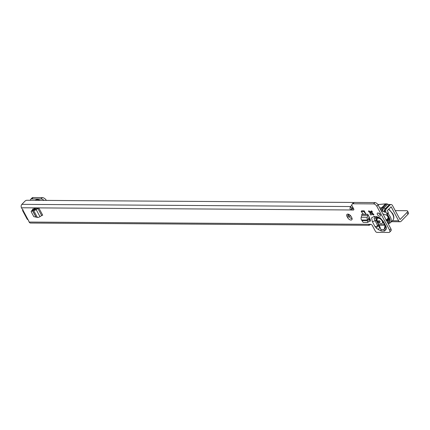 <?xml version="1.0" encoding="UTF-8"?>
<svg xmlns="http://www.w3.org/2000/svg" width="430" height="430" viewBox="0 0 430 430"><rect width="100%" height="100%" fill="white"/><g stroke="black" fill="none" stroke-linecap="round" stroke-linejoin="round"><path stroke-width="0.64" d="M370.268 211.904L370.321 212.119A1.672 0.919 -135.8 0 0 370.477 212.501A1.672 0.919 -135.8 0 0 370.73 212.888L371.493 213.065A3.155 1.742 44.2 0 1 370.327 211.625M375.627 217.661L375.691 217.661A2.967 2.145 -89.6 0 1 373.987 216.467L371.579 217.87L372.326 221.541L375.03 226.583L376.492 228.228A2.967 0.645 -54.3 0 1 377.83 225.89L378.943 224.75L376.615 220.413L376.288 220.52L378.61 224.863L377.669 225.707L374.035 218.531L375.954 217.644M376.46 217.666L375.901 218.327L376.288 220.52L374.965 220.665A2.967 1.236 -28.2 0 1 372.326 221.541M376.615 220.413L376.207 218.413L377.524 217.644M385.215 226.271A2.967 2.392 18.1 0 0 386.409 228.292L386.113 226.658A2.967 1.236 -28.2 0 1 385.221 226.287L382.517 221.24L380.201 218.564L377.986 217.677A2.967 2.145 -89.6 0 1 376.277 216.483L373.987 216.467M372.595 213.812A3.155 1.742 44.2 0 1 372.348 213.678A0.742 0.408 44.2 0 1 371.498 213.081A0.742 0.408 44.2 0 1 371.493 213.065M369.886 212.56L368.978 211.872A0.742 0.408 44.2 0 1 368.628 211.469A0.742 0.408 44.2 0 1 368.607 210.953A0.742 0.408 44.2 0 1 369.252 211.033L370.182 211.667A1.672 0.919 44.2 0 1 370.843 211.673L371.095 211.049A0.742 0.408 44.2 0 1 371.144 210.974A0.742 0.408 44.2 0 1 371.88 211.119A0.742 0.408 44.2 0 1 372.272 211.893L372.095 212.576A1.672 0.919 44.2 0 1 372.509 213.345L373.417 214.032A0.742 0.408 44.2 0 1 373.788 214.952A0.742 0.408 44.2 0 1 373.143 214.871L372.219 214.237A1.672 0.919 44.2 0 1 371.552 214.231L371.3 214.86A0.742 0.408 44.2 0 1 371.251 214.935A0.742 0.408 44.2 0 1 370.208 214.414A0.742 0.408 44.2 0 1 370.128 214.011L370.3 213.328A1.672 0.919 44.2 0 1 370.047 212.947A1.672 0.919 44.2 0 1 369.886 212.56L370.321 212.119M380.33 214.742A2.042 1.129 44.2 0 1 378.739 213.264A2.042 1.129 44.2 0 1 378.674 213.135M380.265 214.613A2.042 1.129 44.2 0 1 380.319 216.027A2.042 1.129 44.2 0 1 377.443 214.597A2.042 1.129 44.2 0 1 377.389 213.183A2.042 1.129 44.2 0 1 380.265 214.613M32.938 208.937L32.551 209.335L32.847 209.878M32.551 209.335L35.378 208.168L38.953 208.195L42.715 215.215A1.113 0.462 151.8 0 0 41.694 215.559L39.963 216.645A2.596 1.08 -28.2 0 1 37.614 217.451L33.803 216.634L31.175 211.732M353.363 202.804A2.967 1.236 -28.2 0 0 352.648 202.449L26.778 200.273A1.483 0.618 -28.2 0 0 24.983 201.154L21.871 204.352A2.451 1.768 90.4 0 0 21.5 207.781L21.962 208.647A1.483 0.817 -135.8 0 0 22.403 209.222A1.483 0.817 44.2 0 1 23.016 210.318L22.553 210.517L27.192 219.176L28.203 219.988A1.483 0.817 44.2 0 1 28.762 221.084A1.483 0.817 -135.8 0 0 28.944 221.66L29.154 222.057A2.451 1.768 90.4 0 0 30.562 223.041L369.09 225.293L368.526 224.315A1.483 0.817 44.2 0 1 368.601 224.315L370.655 224.326A1.483 0.817 44.2 0 1 372.321 225.524L375.352 231.179A1.483 0.817 -135.8 0 0 377.013 232.377L388.806 232.453A2.967 1.639 -135.8 0 0 389.661 232.141A2.967 1.639 -135.8 0 0 389.585 230.088L390.875 228.755L378.12 204.959A2.967 1.639 -135.8 0 0 374.976 202.578L354.105 202.439A2.967 1.639 -135.8 0 0 353.428 202.74L352.132 204.073A2.967 1.639 -135.8 0 0 352.213 206.126L353.675 208.862A1.483 0.817 44.2 0 1 353.718 209.888A1.483 0.817 44.2 0 1 353.288 210.044L351.24 210.028A1.483 0.817 44.2 0 1 350.896 209.974C349.88 209.276 349.767 208.131 350.552 206.54A1.483 0.618 151.8 0 1 350.558 206.534L351.874 205.185M352.132 204.073A2.967 1.639 -135.8 0 1 352.815 203.772L373.681 203.911A2.967 1.639 -135.8 0 1 376.825 206.292L389.585 230.088M351.127 216.494L351.767 217.682A2.967 1.639 44.2 0 1 351.842 219.741A2.967 1.639 44.2 0 1 347.666 217.655L347.026 216.467A2.967 1.639 44.2 0 1 346.945 214.409A2.967 1.639 44.2 0 1 351.127 216.494M366.027 214.269A1.113 0.806 90.4 0 1 366.07 214.355L363.506 214.339L361.184 211.495L361.619 210.813L364.183 210.829L366.027 214.269L367.774 214.28L369.155 216.854L368.746 218.16L369.085 221.455L367.677 222.337M369.085 221.24L370.644 221.047L369.155 216.854M34.142 208.555L34.513 209.243M369.074 219.897L370.364 219.907M352.116 218.709A2.967 1.639 44.2 0 1 348.956 216.328L348.321 215.134A2.967 1.639 44.2 0 1 347.972 214.108M353.594 208.706L352.53 208.7A1.483 0.817 44.2 0 1 352.191 208.641L350.896 209.974L21.5 207.781M389.661 232.141L390.956 230.813A2.967 1.639 -135.8 0 0 390.875 228.755M363.436 214.253L361.721 214.242A1.113 0.806 90.4 0 1 361.813 215.344L361.216 217.247A2.596 1.876 -89.6 0 0 361.404 219.773L363.178 222.385L367.532 222.412L367.457 219.811A2.596 1.876 -89.6 0 1 367.268 217.284L367.865 215.387A1.113 0.806 90.4 0 0 367.774 214.28M350.853 216.053L348.805 216.037M370.526 224.326L370.101 224.766A1.483 0.618 -28.2 0 0 370.058 224.809L369.795 224.32M352.191 208.641L351.509 208.324A1.483 0.618 151.8 0 1 351.514 208.319L352.724 207.077M351.509 208.324L350.552 206.54L351.514 208.319M352.896 203.761L354.191 202.428M373.584 203.901L374.879 202.568M370.843 211.673L371.273 211.227M370.3 213.328L370.73 212.888M372.348 213.78L371.988 213.791A1.672 0.919 -135.8 0 0 372.1 213.817A1.672 0.919 -135.8 0 0 372.649 213.796L372.219 214.237M371.552 214.231L371.988 213.791M370.058 224.809L369.09 225.293M28.203 219.988L23.016 210.318C22.43 210.824 22.424 210.593 23 209.63M367.532 222.412L368.897 221.697M366.07 214.355L363.748 211.517L364.183 210.829M361.184 211.495L363.748 211.517M36.743 208.179L33.852 210.431A2.596 1.08 -28.2 0 0 36.195 209.625L37.931 208.539A1.113 0.462 151.8 0 1 38.953 208.195M33.852 210.431L31.261 211.388L32.089 210.249L35.147 209.104M32.003 210.593L32.089 210.249L32.003 210.593M385.156 226.164L384.108 229.636L380.975 229.62L379.771 227.287L377.669 225.707A2.967 1.236 -28.2 0 1 375.03 226.583M378.798 225.062L378.943 224.75L378.948 225.239L378.964 224.766L384.431 224.804M382.517 221.24A2.967 1.236 -28.2 0 0 383.41 221.611L380.211 217.929L376.277 216.483M376.492 228.228L378.432 229.625A2.967 0.645 -54.3 0 1 379.771 227.287L378.948 225.239M378.432 229.625L381.378 231.039A2.967 2.145 -89.6 0 1 380.975 229.62L379.169 225.126L384.619 225.159M381.378 231.039L384.511 231.06A2.967 2.145 -89.6 0 1 384.108 229.636L385 225.868M385.087 226.029L384.78 227.32A2.967 2.392 18.1 0 0 385.957 229.674L386.409 228.292M388.075 217.257A4.08 2.252 44.2 0 1 387.699 218.639L386.253 220.128M386.737 219.628L387.038 220.112L386.543 219.827M388.252 220.031A0.871 0.478 44.2 0 0 388.344 220.069L388.15 220.214A1 0.554 44.2 0 1 387.64 219.837A1 0.554 44.2 0 1 387.328 219.381A1 0.554 44.2 0 1 387.274 219.209L387.457 219.074A0.871 0.478 44.2 0 0 387.468 219.133A0.871 0.478 44.2 0 0 387.532 219.338M388.408 218.075L387.876 218.736A1 0.554 44.2 0 1 388.51 219.15A1 0.554 44.2 0 1 388.564 219.209M387.715 218.676L387.457 219.074L387.715 218.676M388.344 220.069L388.575 219.692M387.36 218.902L387.274 219.209L387.36 218.902M387.812 219.999A5.633 3.107 44.2 0 1 387.15 219.999M386.645 219.918L385.796 220.198M388.376 220.257A5.826 3.214 44.2 0 1 386.672 220.423A5.826 3.214 44.2 0 1 386.382 220.37M386.903 214.812L388.199 213.479A1.483 0.817 44.2 0 0 388.161 212.452L386.866 213.78A1.483 0.817 44.2 0 1 386.903 214.812A1.483 0.817 44.2 0 1 386.565 214.962L386.538 214.962A5.826 3.214 44.2 0 1 387.849 216.795A5.826 3.214 44.2 0 1 388 220.826A5.826 3.214 44.2 0 1 386.925 221.385M386.78 214.903A7.052 3.891 44.2 0 1 388.371 217.134A7.052 3.891 44.2 0 1 389.085 218.94A7.052 3.891 44.2 0 1 387.581 222.606M387.484 222.428A6.901 3.811 -135.8 0 0 388.537 221.821A6.901 3.811 -135.8 0 0 389.069 218.875M388.65 221.697A6.901 3.811 44.2 0 1 387.392 222.256M378.905 220.66A0.935 0.516 44.2 0 1 379.045 220.676A0.935 0.516 44.2 0 1 379.953 221.412A0.935 0.516 44.2 0 1 380.05 221.654A0.935 0.516 44.2 0 1 379.712 222.159A0.935 0.516 44.2 0 1 378.658 221.407A0.935 0.516 44.2 0 1 378.905 220.66M377.454 220.902A3.376 1.865 -135.8 0 0 381.238 223.621A3.376 1.865 -135.8 0 0 382.211 223.272A3.376 1.865 -135.8 0 0 382.119 220.934A3.376 1.865 -135.8 0 0 378.335 218.209A3.376 1.865 -135.8 0 0 377.368 218.564A3.376 1.865 -135.8 0 0 377.454 220.902M382.27 223.202A3.376 1.865 -135.8 0 0 382.34 223.138A3.376 1.865 -135.8 0 0 382.254 220.8A3.376 1.865 -135.8 0 0 382.168 220.649M381.179 219.407A3.376 1.865 -135.8 0 0 377.497 218.429A3.376 1.865 -135.8 0 0 377.433 218.499M44 200.385A3.709 2.048 -135.8 0 0 41.038 198.939L31.809 198.88A3.709 2.048 -135.8 0 0 30.74 199.267A3.709 2.048 -135.8 0 0 30.385 200.294M388.161 212.452L387.333 210.533L391.182 206.851L398.648 220.773A2.451 1.768 90.4 0 0 400.056 221.756A2.451 1.768 90.4 0 0 401.125 221.267L407.936 214.264L406.979 212.479A2.967 1.236 151.8 0 0 407.543 211.06A2.967 1.236 151.8 0 0 406.823 210.7L395.208 210.614M386.866 213.78L386.006 212.178A2.451 1.768 -89.6 0 1 386.377 208.749L389.999 205.019A2.451 1.768 -89.6 0 1 391.069 204.535A2.451 1.768 -89.6 0 1 392.477 205.518L400.067 219.531L406.979 212.479M46.381 200.401A3.709 2.048 -135.8 0 0 42.334 197.606L33.105 197.547A3.709 2.048 -135.8 0 0 32.035 197.934L30.74 199.267M348.123 214.71L349.499 214.72M386.538 214.962A6.31 3.483 44.2 0 1 384.097 214.274L382.942 213.952M380.029 214.242L379.593 214.291M377.911 204.615L385.49 203.858A2.596 1.435 44.2 0 1 385.64 203.852L386.667 203.858A2.596 1.435 44.2 0 1 387.709 204.142L389.268 204.884A2.451 1.768 90.4 0 0 389.139 205.013L389.999 205.019M407.543 211.06L408.5 212.845A2.967 1.236 151.8 0 1 407.936 214.264M389.268 204.884L385.511 208.744A2.451 1.768 90.4 0 0 385.14 212.173L386.006 212.178M376.207 218.413A0.371 0.301 18.1 0 0 375.901 218.327M370.128 214.011L371.176 212.931M368.526 224.315L29.154 222.057M386.113 226.658L383.41 221.611M384.511 231.06L385.957 229.674M361.813 215.344L367.865 215.387M370.133 218.967L368.924 218.956M370.214 219.278L369.01 219.273M370.101 224.766L369.859 224.32M21.871 204.352L350.552 206.54M351.24 210.028L352.53 208.7M376.825 206.292L378.12 204.959M347.666 217.655L348.956 216.328M347.026 216.467L348.321 215.134M353.288 210.044L353.858 209.458M352.815 203.772L354.105 202.439M373.681 203.911L374.976 202.578M368.978 211.872L369.574 211.259M373.143 214.871L373.691 214.312M367.457 219.811L368.752 218.478M361.216 217.247L367.268 217.284M361.619 220.031L367.542 220.069M362.038 220.461L367.693 220.499M362.135 220.595L367.709 220.628M368.789 218.574L367.494 219.907M37.931 208.539L41.694 215.559M36.195 209.625L39.963 216.645M33.669 210.474L37.378 217.392M32.658 210.716L35.975 216.897M32.556 210.754L35.84 216.876M33.793 210.442L35.088 209.109M387.172 214.538A8.014 4.424 44.2 0 1 389.037 217.139A8.014 4.424 44.2 0 1 388.005 223.396M388.032 213.651A8.906 4.913 44.2 0 1 390.171 216.607A8.906 4.913 44.2 0 1 390.402 222.778L392.821 220.289A8.906 4.913 44.2 0 0 392.585 214.124A8.906 4.913 44.2 0 0 388.473 209.356M398.648 220.773L392.391 220.73M390.913 206.846L391.182 206.851M40.237 200.364A7.751 4.279 -135.8 0 0 35.169 200.326M351.649 208.518L353.498 208.528M381.437 211.146L382.598 211.162L384.006 211.861A2.822 1.559 -135.8 0 0 385.14 212.173M371.783 211.049A2.451 1.854 84.3 0 0 372.17 212.076L372.229 212.071M372.17 212.076A2.822 1.559 44.2 0 1 372.004 212.081A2.451 1.768 -89.6 0 1 371.676 210.985M370.601 212.076L372.004 212.081M389.118 204.841L385.361 208.7L386.377 208.749M41.038 198.939L42.334 197.606M31.809 198.88L33.105 197.547M387.709 204.142L383.958 208.002L385.361 208.7A2.451 1.027 116.5 0 0 384.006 211.861M386.667 203.858L382.91 207.717A2.596 1.435 44.2 0 1 383.958 208.002A2.451 1.027 116.5 0 0 382.598 211.162M385.64 203.852L381.883 207.712L382.91 207.717A2.451 1.768 90.4 0 0 382.539 211.146M385.49 203.858L381.733 207.717A2.596 1.435 44.2 0 1 381.883 207.712A2.451 1.768 90.4 0 0 381.512 211.141A2.451 1.854 84.3 0 1 381.733 207.717L379.706 207.921M35.126 209.104A8.014 4.424 -135.8 0 0 34.287 208.507M36.297 208.459A8.906 4.913 -135.8 0 0 35.948 208.174M368.978 221.681L367.612 222.396M31.175 211.458L32.003 210.318M377.986 217.677L375.691 217.661M385.221 226.287L385.237 225.954M387.038 220.112L387.425 219.714M388.752 209.077L392.757 213.699C394.186 216.36 394.208 218.558 392.821 220.289M388.236 223.831L390.402 222.778M387.457 218.886A1.177 1.177 0 0 0 388.44 220.079M391.069 204.535L388.467 204.519M379.496 204.46L377.793 204.444M400.056 221.756L391.45 221.697"/></g></svg>
